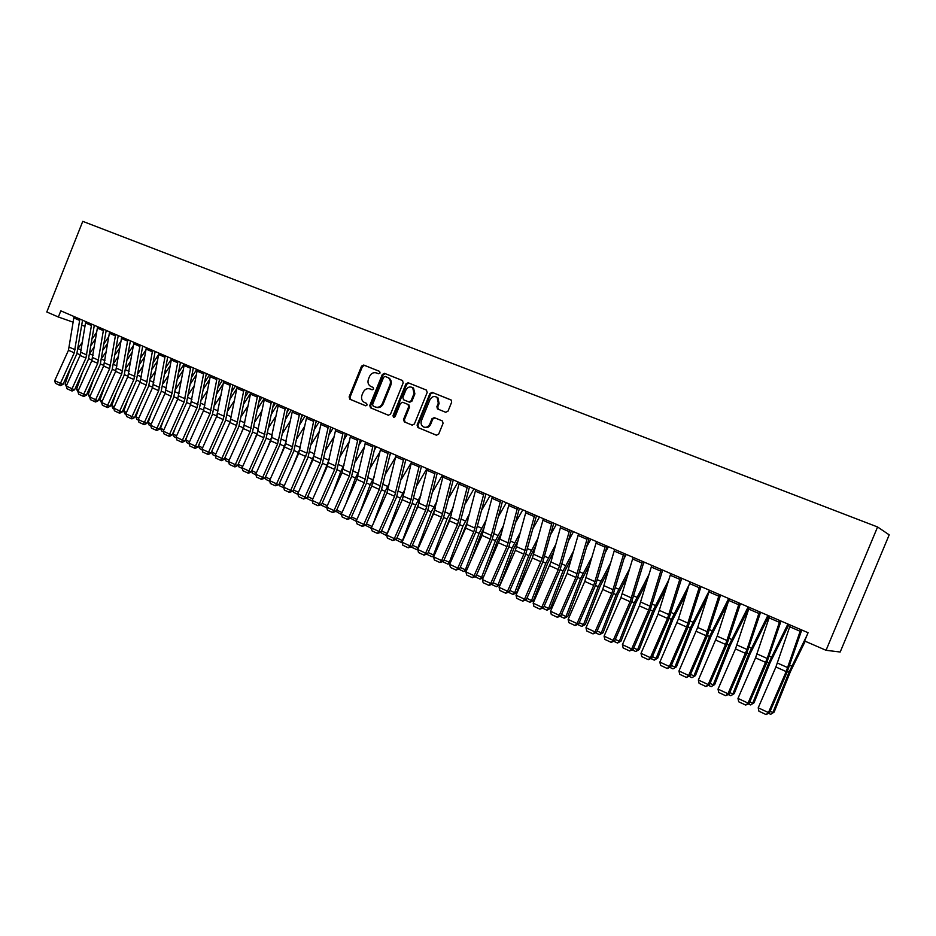 <?xml version="1.0" encoding="UTF-8"?>
<svg xmlns="http://www.w3.org/2000/svg" width="936" height="936" viewBox="0 0 936 936"><rect width="100%" height="100%" fill="white"/><g stroke="black" fill="none" stroke-linecap="round" stroke-linejoin="round"><path stroke-width="1.4" d="M380.086 372.973L379.525 371.346L363.718 365.04L361.542 366.151L349.105 396.922L349.877 399.239L365.602 405.779L367.123 404.995L366.561 403.357L364.513 402.515C361.776 400.982 360.933 398.502 361.998 395.05L363.039 392.488C364.666 389.271 366.994 388.089 370.012 388.931L372.072 389.774L373.604 388.99L373.136 387.41L370.551 386.322C368.129 384.696 367.427 382.286 368.456 379.092L369.498 376.518C371.124 373.3 373.464 372.107 376.494 372.938L378.553 373.756L380.086 372.973M445.711 412.285L448.016 411.161L451.655 402.211L451.281 400.117L432.21 392.383L429.928 393.518L417.082 425.131L417.924 427.53L436.433 435.217L438.691 434.093L443.079 423.294L442.412 420.966L434.269 417.62L431.976 418.743L429.811 424.066C428.384 426.828 426.36 427.822 423.704 427.05C421.294 425.716 420.545 423.575 421.457 420.627L429.916 399.801C431.788 396.513 434.175 395.717 437.1 397.414L438.305 403.17L436.89 406.657L437.451 408.903L445.711 412.285M826.043 650.298L877.582 526.98L889.2 534.842L840.189 652.018L826.043 650.298L804.621 640.996L808.072 632.713L60.817 310.846L58.36 317.011L73.078 322.159M58.36 317.011L46.8 311.992L82.766 221.352L877.582 526.98M403.217 382.824L402.398 380.484L384.52 373.347L382.321 374.47L369.755 405.487L370.551 407.827L388.335 415.221L390.534 414.11L403.217 382.824M408.131 382.765L426.36 390.043L427.202 392.43L414.379 423.996L412.144 425.12L404.329 421.879L403.51 419.492L408.681 406.75L408.014 404.446L402.714 402.281L400.479 403.393L395.109 416.614L393.565 417.397L392.98 415.736L405.896 383.9L408.131 382.765L426.594 390.172M81.795 325.201L84.93 326.301M370.012 388.931L372.177 389.809M379.712 371.452L364.584 365.414L362.419 366.526L349.994 397.25L350.766 399.567L365.836 405.838M402.632 380.601L385.375 373.71L383.175 374.833L370.621 405.815L371.416 408.154L388.604 415.303M385.199 376.424L383.655 377.208L372.61 404.457L373.171 406.095L375.348 406.996C378.39 407.874 380.741 406.692 382.391 403.463L389.973 384.778C390.955 381.806 390.37 379.466 388.229 377.746L385.199 376.424M375.617 407.101L376.214 407.324C379.255 408.201 381.607 407.02 383.257 403.79L382.391 403.463M387.551 377.372L389.084 378.109C391.225 379.829 391.81 382.169 390.827 385.129L383.257 403.79M412.425 425.201L404.329 421.879M402.714 402.281L408.856 404.785L409.523 407.078L404.352 419.808L405.183 422.195M408.974 383.128L406.739 384.263L393.834 416.052L394.056 417.468M414.051 393.518L412.682 387.668C409.863 386.205 407.57 387.048 405.826 390.207L402.878 397.472L403.521 399.754L408.845 401.93L411.091 400.807L414.051 393.518L414.882 393.857L413.525 388.019L412.32 387.422M408.845 401.93L409.687 402.269L411.934 401.146L411.091 400.807M414.882 393.857L411.934 401.146M436.504 397.004L437.908 397.753L439.113 403.521L437.709 406.996L438.457 409.348M423.973 427.155L424.534 427.366C427.179 428.126 429.214 427.144 430.63 424.382L429.811 424.066M434.912 417.889L432.795 419.059L430.63 424.382M451.035 399.929L433.029 392.734L430.747 393.869L417.924 425.435L418.755 427.834L436.702 435.298M66.397 386.626L65.11 383.971L71.136 366.456M78.367 348.028L82.567 341.909M92.254 338.762L96.607 332.397M95.636 338.703L91.283 345.068M65.11 383.971L66.807 384.755M79.876 319.059L74.26 352.849L60.442 383.35L63.028 384.38L76.799 353.96L82.543 320.206M74.038 316.543L68.468 350.263L54.697 380.683L60.442 383.35L59.471 385.211L55.446 383.339L54.697 380.683M63.028 384.38L60.501 385.62L59.471 385.211M78.062 392.055L76.588 389.294L82.274 372.82M90.078 352.977L94.431 346.612M104.177 343.442L108.693 336.82M107.698 343.161L103.194 349.783M76.588 389.294L78.484 390.172M89.856 397.543L88.183 394.688L93.518 379.291M101.919 357.961L106.423 351.339M116.239 348.145L120.919 341.266M119.902 347.63L115.233 354.522M88.183 394.688L90.277 395.647M91.658 324.137L85.925 358.079L72.049 388.744L74.611 389.774L88.452 359.178L94.314 325.283M85.749 321.598L80.075 355.458L66.234 386.041L72.049 388.744L71.054 390.605L66.983 388.709L66.234 386.041M74.611 389.774L72.084 391.014L71.054 390.605M103.58 329.273L97.718 363.355L83.772 394.196L86.323 395.214L100.222 364.455L106.213 330.408M97.601 326.699L91.81 360.711L77.899 391.47L83.772 394.196L82.766 396.068L78.647 394.15L77.899 391.47M86.323 395.214L83.784 396.466L82.766 396.068M101.778 403.088L99.918 400.128L104.867 385.878M113.888 362.992L118.544 356.113M128.454 352.895L133.286 345.735M132.257 352.123L127.413 359.295M99.918 400.128L102.199 401.193M113.841 408.704L112.776 408.213L111.782 405.639L116.321 392.57M125.997 368.082L130.818 360.91M140.798 357.681L145.817 350.216M144.752 356.639L139.745 364.104M111.782 405.639L114.262 406.786M115.631 334.456L109.641 368.702L95.636 399.719L98.163 400.725L112.133 369.779L118.24 335.591M109.594 331.859L103.662 366.023L89.692 396.946L95.636 399.719L94.606 401.579L90.441 399.649L89.692 396.946M98.163 400.725L95.612 401.989L94.606 401.579M127.811 339.709L121.703 374.096L107.628 405.288L110.132 406.282L124.184 375.172L130.408 340.821M121.703 337.077L115.654 371.393L101.614 402.492L107.628 405.288L106.575 407.16L102.375 405.206L101.614 402.492M110.132 406.282L107.581 407.558L106.575 407.16M126.032 414.379L124.757 413.782L123.763 411.196L127.893 399.391M138.247 373.207L143.243 365.754M153.305 362.501L158.488 354.732M157.4 361.179L152.217 368.948M123.763 411.196L126.454 412.448M140.131 345.021L133.895 379.56L119.749 410.927L122.242 411.922L136.352 380.624L142.705 346.121M133.953 342.354L127.787 376.822L113.665 408.108L119.749 410.927L118.685 412.811L114.426 410.822L113.665 408.108M122.242 411.922L119.679 413.197L118.685 412.811M138.364 420.112L136.89 419.422L135.895 416.824L139.569 406.341M150.626 378.39L155.809 370.621M165.941 367.345L171.358 359.202M170.2 365.742L164.841 373.827M135.895 416.824L138.797 418.181M152.603 350.38L146.227 385.082L132.011 416.625L134.492 417.608L148.672 386.135L155.154 351.48M146.344 347.689L140.049 382.309L125.869 413.77L132.011 416.625L130.923 418.509L126.617 416.508L125.869 413.77M134.492 417.608L131.917 418.895L130.923 418.509M150.836 425.915L149.14 425.131L148.145 422.522L151.351 413.42M163.156 383.608L168.515 375.523M178.741 372.224L184.193 363.987M183.163 370.317L177.606 378.729M148.145 422.522L151.269 423.973M165.204 355.809L158.699 390.663L144.413 422.393L146.87 423.365L161.121 391.716L167.731 356.909M158.886 353.094L152.451 387.855L138.189 419.503L144.413 422.393L143.302 424.277L138.949 422.253L138.189 419.503M146.87 423.365L144.284 424.663L143.302 424.277M163.449 431.777L161.542 430.899L160.547 428.279L163.238 420.627M175.839 388.885L181.385 380.472M191.693 377.138L196.782 369.416M196.291 374.903L190.534 383.678M160.547 428.279L163.882 429.823M177.945 361.308L171.311 396.302L156.956 428.232L159.389 429.191L173.71 397.355L180.461 362.384M171.557 358.546L164.993 393.471L150.661 425.307L156.956 428.232L155.821 430.115L151.421 428.068L150.661 425.307M159.389 429.191L156.792 430.501L155.821 430.115M176.202 437.72L174.073 436.726L173.078 434.093L175.243 427.974M188.662 394.208L194.419 385.433M204.809 382.087L209.512 374.903M209.594 379.513L203.627 388.651M173.078 434.093L176.635 435.743M190.839 366.853L184.076 402.024L169.638 434.128L172.048 435.076L186.451 403.053L193.331 367.93M184.38 364.069L177.676 399.157L163.274 431.168L169.638 434.128L168.48 436.024L164.034 433.941L163.274 431.168M172.048 435.076L169.451 436.398L168.48 436.024M189.107 443.722L186.755 442.623L185.761 439.978L187.352 435.474M201.649 399.567L207.605 390.441M218.088 387.059L222.382 380.449M223.06 384.123L216.871 393.646M185.761 439.978L189.552 441.745M203.884 372.481L196.981 407.792L182.461 440.095L184.86 441.031L199.333 408.821L206.353 373.546M197.344 369.661L190.511 404.902L176.038 437.1L182.461 440.095L181.291 441.991L176.787 439.897L176.038 437.1M184.86 441.031L182.251 442.365L181.291 441.991M202.164 449.795L199.579 448.59L198.584 445.934L199.579 443.126M214.777 404.984L220.954 395.472M231.52 392.067L235.404 386.053M216.345 417.175L217.386 414.449M236.691 388.756L230.279 398.677M198.584 445.934L202.609 447.806M217.082 378.156L210.027 413.642L195.448 446.133L197.824 447.057L212.367 414.648L219.527 379.209M210.471 375.313L203.486 410.705L188.943 443.102L195.448 446.133L194.255 448.028L189.692 445.91L188.943 443.102M197.824 447.057L195.203 448.391L194.255 448.028M215.362 455.937L212.542 454.627L211.922 450.941M228.068 410.448L234.468 400.526M245.127 397.098L248.578 391.728M228.829 424.921L230.864 419.597M250.555 393.319L243.863 403.744M211.559 451.959L215.818 453.937M230.431 383.912L223.236 419.55L208.576 452.228L210.928 453.153L225.541 420.556L232.853 384.953M223.739 381.022L216.614 416.59L201.989 449.175L208.576 452.228L207.359 454.135L202.749 451.994L201.989 449.175M210.928 453.153L208.295 454.498L207.359 454.135M241.523 415.958L248.157 405.616M258.909 402.152L261.904 397.472M241.418 432.83L244.436 424.991M264.233 398.467L257.611 408.821M228.723 462.15L225.67 460.734L224.71 458.149M224.745 458.078L229.18 460.138M243.945 389.727L236.597 425.529L221.855 458.406L224.184 459.319L238.879 426.524L246.344 390.768M237.171 386.814L229.893 422.534L215.198 455.317L221.855 458.406L220.615 460.313L215.959 458.149L215.198 455.317M224.184 459.319L221.551 460.676L220.615 460.313M255.142 421.528L262.021 410.717M272.867 407.23L275.383 403.276M254.124 440.914L258.149 430.501M277.676 404.258L271.545 413.934M242.249 468.445L238.937 466.9L238.06 464.525M238.165 464.315L242.705 466.42M257.611 395.612L250.111 431.59L235.299 464.665L237.604 465.555L252.369 432.561L259.986 396.642M250.754 392.664L243.337 428.548L228.559 461.53L235.299 464.665L234.035 466.573L229.32 464.373L228.559 461.53M237.604 465.555L234.959 466.924L234.035 466.573M268.924 427.132L276.073 415.853M287.013 412.331L289.025 409.149M266.935 449.186L272.037 436.094M291.295 410.12L285.655 419.059M255.926 474.809L252.357 473.148L251.573 470.983M251.737 470.621L256.394 472.774M271.44 401.579L263.788 437.709L248.906 470.983L251.187 471.861L266.023 438.68L273.792 402.585M264.514 398.584L256.932 434.632L242.085 467.813L248.906 470.983L247.607 472.902L242.845 470.679L242.085 467.813M251.187 471.861L248.52 473.253L247.607 472.902M282.883 432.783L290.3 421.013M301.345 417.444L302.819 415.093M279.852 457.669L286.088 441.769M305.066 416.052L299.953 424.207M269.779 481.256L265.953 479.466L265.239 477.524M265.485 476.997L270.235 479.197M285.445 407.605L277.629 443.898L262.665 477.383L264.923 478.249L279.841 444.857L287.761 408.599M278.425 404.586L270.691 440.797L255.762 474.178L262.665 477.383L261.343 479.302L256.522 477.056L255.762 474.178M264.923 478.249L261.343 479.302M297.016 438.481L304.715 426.184M295.589 445.442L300.304 447.513L292.886 466.35M315.853 422.581L316.777 421.106M319 422.054L314.438 429.378M283.784 487.773L279.688 485.866L279.068 484.146M279.384 483.456L284.251 485.714M299.614 413.712L291.634 450.169L276.588 483.865L278.823 484.719L293.822 451.117L301.907 414.695M292.512 410.647L284.614 447.034L269.603 480.613L276.588 483.865L275.254 485.784L270.364 483.502L269.603 480.613M278.823 484.719L275.254 485.784M311.325 444.226L319.316 431.367M306.025 475.266L314.707 453.328M333.099 428.126L329.109 434.561M297.964 494.372L293.6 492.336L293.073 490.85M293.459 489.984L298.432 492.289M313.946 419.89L306.914 453.153L290.686 490.417L292.886 491.26L307.967 457.458L316.216 420.861M306.762 416.789L298.701 453.34L283.62 487.13L290.686 490.417L289.318 492.336L284.38 490.031L283.62 487.13M292.886 491.26L289.318 492.336M325.822 450.017L334.129 436.574M319.27 484.403L329.285 459.19M347.361 434.269L343.992 439.745M312.32 501.041L307.675 498.888L307.23 497.636M307.698 496.595L312.788 498.958M328.466 426.137L320.159 462.946L304.949 497.051L307.125 497.87L322.288 463.87L330.7 427.097M321.188 423.002L312.963 459.716L297.8 493.717L304.949 497.051L303.556 498.982L298.561 496.642L297.8 493.717M307.125 497.87L303.556 498.982M340.505 455.844L349.14 441.78M332.619 493.798L340.786 471.463L344.062 465.087M361.799 440.493L359.073 444.939M326.851 507.803L321.925 505.51L321.563 504.516M322.113 503.287L327.319 505.709M343.161 432.467L334.678 469.439L319.387 503.767L321.539 504.574L336.784 470.352L345.361 433.415M335.79 429.296L327.389 466.186L312.144 500.397L319.387 503.767L317.971 505.697L312.905 503.334L312.144 500.397M321.539 504.574L317.971 505.697M355.376 461.717L364.361 446.987M346.074 503.451L355.411 478.003L359.026 471.03M376.412 446.788L374.377 450.134M341.546 514.601L336.047 511.395M336.703 510.061L342.038 512.542M358.032 438.867L349.374 476.026L334.012 510.565L336.129 511.36L351.445 476.927L360.208 439.815M350.579 435.661L342.003 472.727L326.676 507.148L334.012 510.565L332.561 512.495L327.436 510.108L326.676 507.148M336.129 511.36L332.561 512.495M370.445 467.637L379.794 452.205M359.623 513.396L370.2 484.626L374.189 477.009M391.201 453.153L389.891 455.329M356.405 521.434L350.696 518.333M351.48 516.918L356.932 519.457M373.101 445.36L364.256 482.683L348.812 517.444L350.895 518.228L366.304 483.573L375.242 446.285M365.543 442.108L356.791 479.349L341.383 513.993L348.812 517.444L347.338 519.375L342.143 516.965L341.383 513.993M350.895 518.228L347.338 519.375M385.714 473.593L395.448 457.411M373.265 523.634L385.187 491.33L389.551 483.034M387.668 490.909L387.024 492.628M406.165 459.599L405.627 460.512M371.463 528.349L365.52 525.353M366.432 523.867L372.013 526.453M371.615 527.331L370.913 528.302M388.346 451.924L379.326 489.434L363.788 524.406L365.847 525.178L381.338 490.3L390.452 452.837M380.695 448.636L371.767 486.053L356.277 520.919L363.788 524.406L362.29 526.348L357.037 523.903L356.277 520.919M365.847 525.178L362.29 526.348M401.193 479.571L411.395 462.501M381.572 530.899L387.235 533.52L400.351 498.116L405.136 489.083M386.697 535.345L385.936 535.298L387.282 533.52M403.451 496.255L400.807 503.018M385.936 535.298L380.531 532.467M403.79 458.581L394.582 496.267L378.963 531.461L380.987 532.21L396.56 497.121L405.861 459.471M396.045 455.247L386.931 492.839L371.358 527.927L378.963 531.461L377.43 533.403L372.107 530.923L371.358 527.927M380.987 532.21L377.43 533.403M416.871 485.597L426.98 468.573M396.911 538.013L402.468 540.598L415.701 504.984L420.919 495.179M402.117 542.353L401.135 542.365L402.784 540.61M419.234 502.234L414.695 513.735M401.135 542.365L395.717 539.663M419.422 465.321L410.026 503.182L394.325 538.61L396.314 539.347L411.969 504.013L421.469 466.198M411.583 461.939L402.281 499.707L386.615 535.029L394.325 538.61L392.757 540.552L387.375 538.036L386.615 535.029M396.314 539.347L392.757 540.552M432.771 491.646L442.447 475.231M412.437 545.22L417.901 547.759L431.25 511.945L436.936 501.298M417.819 549.303L416.532 549.526L418.486 547.782M435.217 508.365L428.653 524.827M416.532 549.526L411.103 546.963M435.263 472.142L425.669 510.178L409.886 545.84L411.84 546.554L427.576 511.009L437.276 472.996M427.319 468.714L417.819 506.668L402.082 542.213L409.886 545.84L408.283 547.794L402.831 545.243L402.082 542.213M411.84 546.554L408.283 547.794M448.906 497.73L458.113 481.981M428.161 552.521L433.52 555.013L446.998 518.989L453.164 507.441M433.859 556.241L432.128 556.78L434.398 555.048M451.409 514.543L442.681 536.305M432.128 556.78L426.781 554.299M451.304 479.045L441.511 517.269L425.634 553.164L427.565 553.866L443.395 518.076L453.27 479.899M443.255 475.582L433.567 513.712L417.737 549.49L425.634 553.164L424.008 555.118L418.486 552.544L417.737 549.49M427.565 553.866L424.008 555.118M465.262 503.825L473.979 488.814M444.085 559.915L449.339 562.36L462.946 526.114L469.638 513.595M450.122 563.261L447.911 564.127L449.339 562.36L450.508 562.396M467.848 520.744L456.756 548.227M447.911 564.127L442.705 561.705M467.555 486.041L457.564 524.452L441.593 560.582L443.477 561.272L459.4 525.248L469.486 486.872M459.4 482.531L449.514 520.861L433.59 556.861L441.593 560.582L439.932 562.536L434.339 559.939L433.59 556.861M443.477 561.272L439.932 562.536M481.841 509.945L490.043 495.729M460.208 567.403L465.356 569.79L479.092 533.345L486.346 519.772M466.596 570.375L463.893 571.568L465.356 569.79L466.83 569.825M484.509 526.956L481.116 533.497L470.89 560.629M463.893 571.568L458.827 569.205M484.017 493.132L473.815 531.73L457.751 568.105L459.611 568.772L475.617 532.502L485.913 493.951M475.757 489.575L465.66 528.079L449.643 564.338L457.751 568.105L456.066 570.059L450.403 567.415L449.643 564.338M459.611 568.772L456.066 570.059M498.677 516.075L506.306 502.737M476.553 574.985L481.584 577.325L495.448 540.657L503.299 525.962M483.28 577.559L480.086 579.103L481.584 577.325L483.374 577.348M501.427 533.169L497.437 540.786L485.047 573.534M480.086 579.103L475.16 576.798M500.69 500.315L490.277 539.101L474.131 575.722L475.944 576.365L492.043 539.861L502.538 501.111M492.324 496.712L482.017 535.404L465.917 571.896L474.131 575.722L472.411 577.676L466.666 574.996L465.917 571.896M475.944 576.365L472.411 577.676M515.759 522.206L522.779 509.839M493.108 582.672L498.022 584.965L512.015 548.075L520.51 532.139M496.49 586.732L498.022 584.965L500.011 584.953L496.49 586.732L491.704 584.497M518.602 539.382L513.969 548.18L500.011 584.953M517.596 507.593L506.949 546.577L490.721 583.432L492.5 584.052L508.681 547.314L519.398 508.377M509.114 503.942L499.859 539.218L482.403 579.559L490.721 583.432L488.966 585.398L483.14 582.683L482.403 579.559M492.5 584.052L488.966 585.398M533.11 528.325L539.475 517.023M509.874 590.464L514.683 592.687L528.805 555.586L537.989 538.317M513.103 594.465L514.683 592.687L516.625 592.663L513.103 594.465L508.47 592.301M536.035 545.594L530.712 555.668L516.625 592.663M534.713 514.975L523.856 554.135L507.523 591.248L509.266 591.856L525.541 554.861L536.48 515.736M526.126 511.278L515.373 550.345L499.099 587.328L507.523 591.248L505.732 593.213L499.836 590.464L499.099 587.328M509.266 591.856L505.732 593.213M550.719 534.433L556.382 524.3M526.863 598.35L531.543 600.526L545.817 563.191L555.738 544.471M529.94 602.293L531.543 600.526L533.462 600.467L529.94 602.293L525.447 600.198M553.738 551.784L547.677 563.25L533.462 600.467M552.064 522.452L542.283 558.149L524.558 599.169L526.254 599.754L542.623 562.501L553.784 523.189M543.36 518.696L532.385 557.961L516.017 595.191L524.558 599.169L522.733 601.134L516.754 598.35L516.017 595.191M526.254 599.754L522.733 601.134M568.62 540.517L573.511 531.683M544.085 606.341L548.636 608.458L563.039 570.901L573.78 550.59M546.998 610.225L548.636 608.458L550.508 608.377L546.998 610.225L542.658 608.213M571.732 557.938L564.876 570.937L550.508 608.377M569.65 530.022L558.324 569.568L541.815 607.195L543.465 607.756L559.927 570.258L571.323 530.747M560.828 526.219L550.941 562.01L533.157 603.158L541.815 607.195L539.955 609.16L533.894 606.341L533.157 603.158M543.465 607.756L539.955 609.16M586.802 546.554L590.862 539.159M561.53 614.449L565.964 616.496L580.507 578.717L592.114 556.663M564.279 618.263L565.964 616.496L567.789 616.391L564.279 618.263L560.102 616.321M590.019 564.045L582.297 578.729L567.789 616.391M587.469 537.697L575.909 577.442L559.307 615.326L560.91 615.865L577.465 578.109L589.095 538.399M578.53 533.848L567.087 573.499L550.532 611.243L559.307 615.326L557.4 617.292L551.269 614.437L550.532 611.243M560.91 615.865L557.4 617.292M605.288 552.532L608.447 546.729M579.22 622.651L583.514 624.651L598.198 586.626L610.763 562.665M581.794 626.418L583.514 624.651L585.293 624.523L581.794 626.418L577.781 624.546M608.622 570.082L599.941 586.626L585.293 624.523M605.533 545.477L593.74 585.421L577.032 623.563L578.588 624.078L595.237 586.065L607.113 546.156M596.478 541.57L584.789 581.42L568.129 619.433L577.032 623.563L575.09 625.54L568.877 622.639L568.129 619.433M578.588 624.078L575.09 625.54M624.101 558.418L626.266 554.404M597.145 630.981L601.298 632.912L616.134 594.652L629.729 568.573M599.531 634.667L601.298 632.912L603.041 632.748L599.531 634.667L595.705 632.888M627.541 576.026L617.83 594.617L603.041 632.748M623.856 553.363L611.805 593.518L594.992 631.917L596.513 632.42L613.255 594.126L625.377 554.03M614.659 549.409L602.737 589.458L585.983 627.728L594.992 631.917L593.026 633.894L586.72 630.958L585.983 627.728M596.513 632.42L593.026 633.894M643.243 564.209L644.319 562.185M615.315 639.417L619.328 641.277L634.315 602.784L649.058 574.353M617.526 643.044L619.328 641.277L621.024 641.09L617.526 643.044L613.864 641.335M646.811 581.841L635.965 602.725L621.024 641.09M642.424 561.366L630.115 601.708L613.209 640.388L614.671 640.856L631.519 602.304L643.898 561.998M633.099 557.353L620.931 597.601L604.071 636.141L613.209 640.388L611.196 642.365L604.808 639.382L604.071 636.141M614.671 640.856L611.196 642.365M633.73 647.958L637.603 649.76L652.731 611.032L668.737 579.981M635.755 651.526L637.603 649.76L639.253 649.549L635.755 651.526L632.28 649.9M666.444 587.515L654.346 610.939L639.253 649.549M661.249 569.474L648.683 610.026L631.671 648.976L633.087 649.42L650.04 610.6L662.665 570.082M651.795 565.402L639.37 605.849L622.405 644.67L631.671 648.976L629.624 650.953L623.142 647.934L622.405 644.67M633.087 649.42L629.624 650.953M652.404 656.627L656.124 658.359L671.416 619.386L688.814 585.421M654.241 660.126L656.124 658.359L657.727 658.113L654.241 660.126L650.941 658.593M686.474 592.979L672.972 619.269L657.727 658.113M680.332 577.699L667.508 618.45L650.403 657.68L651.76 658.102L668.807 619L681.7 578.284M670.761 573.569L658.055 614.227L641.008 653.316L650.403 657.68L648.309 659.658L641.733 656.604L641.008 653.316M651.76 658.102L648.309 659.658M671.346 665.426L674.903 667.075L690.358 627.857L709.453 590.323M672.972 668.842L676.459 666.806L672.972 668.842L669.872 667.391M706.914 598.198L691.856 627.717L676.459 666.806M699.695 586.041L686.591 626.991L669.38 666.514L670.691 666.912L687.843 627.518L701.005 586.603M689.984 581.853L678.448 618.883L659.857 662.08L669.38 666.514L667.251 668.491L660.582 665.379L659.857 662.08M670.691 666.912L667.251 668.491M690.546 674.341L693.95 675.921L709.558 636.457L728.688 598.525M691.973 677.676L695.448 675.616L691.973 677.676L689.072 676.33M727.81 603.1L711.009 636.281L695.448 675.616M719.328 594.489L705.943 635.661L688.639 675.464L689.89 675.827L707.148 636.164L720.591 595.039M709.476 590.253L697.683 627.471L678.974 670.972L688.639 675.464L686.451 677.442L679.7 674.294L678.974 670.972M689.89 675.827L686.451 677.442M710.014 683.385L713.255 684.883L729.027 645.161L748.157 606.914M711.231 686.638L714.706 684.555L711.231 686.638L708.54 685.386M759.459 611.781L758.85 613.454L748.718 609.079L749.315 607.405L730.431 644.962L714.706 684.555M739.253 603.077L725.575 644.448L708.166 684.544L709.359 684.883L726.722 644.927L740.446 603.591M729.261 598.771L717.198 636.164L698.361 679.992L708.166 684.544L705.943 686.521L699.087 683.327L698.361 679.992M709.359 684.883L705.943 686.521M729.764 692.546L732.841 693.974L748.777 654.007L767.894 615.408M730.77 695.729L734.233 693.611L730.77 695.729L728.278 694.57M768.982 615.876L750.122 653.773L734.233 693.611M758.85 613.454L746.986 649.455L727.974 693.751L729.109 694.067L746.577 653.808L760.582 612.261M748.718 609.079L735.497 648.894L718.029 689.13L727.974 693.751L725.704 695.729L718.754 692.5L718.029 689.13M729.109 694.067L725.704 695.729M749.806 701.86L752.708 703.205L768.807 662.969L787.913 624.031M750.578 704.948L754.042 702.796L750.578 704.948L748.309 703.884M788.943 624.476L770.094 662.7L754.042 702.796M779.957 620.603L767.204 658.476L748.063 703.1L749.139 703.381L766.713 662.828L781.022 621.071M769.673 616.18L755.551 657.868L737.977 698.408L748.063 703.1L745.746 705.077L738.691 701.789L737.977 698.408M749.139 703.381L745.746 705.077M770.129 711.29L772.855 712.553L789.13 672.06L807.066 635.123M770.679 714.297L774.13 712.12L770.679 714.297L768.631 713.337M805.206 641.254L790.358 671.755L774.13 712.12M800.748 629.565L786.182 671.58L768.444 712.577L769.462 712.822L787.141 671.978L801.754 629.998M790.312 625.072L775.897 666.982L758.218 707.815L768.444 712.577L766.081 714.554L758.932 711.22L758.218 707.815M769.462 712.822L766.081 714.554M350.766 399.567L349.877 399.239M349.994 397.25L349.105 396.922M362.419 366.526L361.542 366.151M364.584 365.414L363.718 365.04M371.416 408.154L370.551 407.827M370.621 405.815L369.755 405.487M383.175 374.833L382.321 374.47M385.375 373.71L384.52 373.347M390.827 385.129L389.973 384.778M404.352 419.808L403.51 419.492M409.523 407.078L408.681 406.75M408.693 404.703L407.85 404.375M393.834 416.052L392.98 415.736M406.739 384.263L405.896 383.9M437.709 406.996L436.89 406.657M439.113 403.521L438.305 403.17M432.795 419.059L431.976 418.743M418.755 427.834L417.924 427.53M417.924 425.435L417.082 425.131M430.747 393.869L429.928 393.518M433.029 392.734L432.21 392.383M77.021 353.457L80.297 354.92M78.261 348.742L81.338 350.111M75.172 349.783L69.381 347.197M74.26 352.849L68.468 350.263M79.56 320.393L73.722 317.866M88.674 358.663L92.032 360.173M89.926 353.937L93.085 355.341M100.456 363.94L103.896 365.485M101.72 359.178L104.961 360.617M86.849 354.99L80.987 352.381M85.925 358.079L80.075 355.458M91.342 325.471L85.433 322.932M98.654 360.255L92.734 357.61M97.718 363.355L91.81 360.711M103.252 330.619L97.285 328.033M112.367 369.264L115.888 370.843M113.654 364.49L116.977 365.964M124.406 374.657L128.021 376.272M125.705 369.849L129.121 371.37M110.588 365.578L104.61 362.911M109.641 368.702L103.662 366.023M115.303 335.813L109.255 333.204M122.663 370.96L116.602 368.269M121.703 374.096L115.654 371.393M127.483 341.067L121.376 338.434M136.586 380.098L140.283 381.759M137.896 375.277L141.394 376.834M134.866 376.412L128.747 373.675M133.895 379.56L127.787 376.822M139.792 346.378L133.626 343.711M148.894 385.609L152.685 387.305M150.228 380.765L153.82 382.356M147.198 381.911L141.02 379.15M146.227 385.082L140.049 382.309M152.252 351.749L146.004 349.058M161.343 391.178L165.227 392.921M162.7 386.311L166.386 387.949M159.682 387.481L153.422 384.684M158.699 390.663L152.451 387.855M164.853 357.189L158.535 354.463M173.944 396.817L177.91 398.596M175.313 391.915L179.08 393.6M172.306 393.108L165.976 390.289M171.311 396.302L164.993 393.471M177.594 362.688L171.206 359.927M186.685 402.515L190.745 404.34M188.066 397.589L191.939 399.321M185.071 398.806L178.671 395.951M184.076 402.024L177.676 399.157M190.488 368.246L184.018 365.461M199.567 408.283L203.72 410.143M200.959 403.334L204.937 405.101M197.987 404.563L191.517 401.673M196.981 407.792L190.511 404.902M203.521 373.873L196.981 371.054M212.601 414.11L216.778 415.982M214.016 409.137L218.076 410.951M211.056 410.389L204.504 407.476M210.027 413.642L203.486 410.705M216.719 379.56L210.097 376.705M225.787 420.007L229.917 421.855M227.214 415.011L231.379 416.871M224.266 416.286L217.643 413.338M223.236 419.55L216.614 416.59M230.057 385.316L223.365 382.438M239.113 425.974L243.208 427.81M240.575 420.954L244.846 422.861M237.639 422.253L230.935 419.258M236.597 425.529L229.893 422.534M243.571 391.143L236.796 388.229M252.615 432.011L256.663 433.824M254.077 426.968L258.465 428.922M251.164 428.29L244.378 425.26M250.111 431.59L243.337 428.548M257.224 397.039L250.38 394.079M266.269 438.118L270.27 439.92M267.754 433.052L272.247 435.053M264.853 434.398L257.985 431.332M263.788 437.709L256.932 434.632M271.054 403.006L264.116 400.011M280.086 444.307L284.041 446.074M281.584 439.206L286.182 441.254M278.706 440.575L271.756 437.475M277.629 443.898L270.691 440.797M285.047 409.044L278.027 406.013M294.068 450.555L297.976 452.31M292.722 446.823L285.691 443.687M291.634 450.169L284.614 447.034M299.216 415.151L292.102 412.086M308.213 456.885L312.074 458.617M309.757 451.737L314.402 453.808M306.914 453.153L299.789 449.982M305.803 456.522L298.701 453.34M313.548 421.34L306.353 418.24M322.534 463.297L326.348 465.005M324.102 458.125L328.688 460.161M321.27 459.553L314.063 456.347M320.159 462.946L312.963 459.716M328.056 427.6L320.779 424.453M337.03 469.778L340.786 471.463M338.61 464.584L343.138 466.596M335.802 466.046L328.513 462.793M334.678 469.439L327.389 466.186M342.74 433.93L335.369 430.759M351.702 476.342L355.411 478.003M353.305 471.112L357.763 473.101M350.509 472.598L343.138 469.31M349.374 476.026L342.003 472.727M357.61 440.353L350.158 437.135M366.549 482.988L370.2 484.626M368.176 477.734L372.575 479.688M365.403 479.244L357.938 475.921M364.256 482.683L356.791 479.349M372.668 446.846L365.11 443.582M381.584 489.715L385.187 491.33M383.233 484.438L387.562 486.357M380.484 485.971L372.926 482.602M379.326 489.434L371.767 486.053M387.913 453.422L380.262 450.122M396.817 496.536L400.351 498.116M398.479 491.213L402.737 493.108M395.752 492.781L388.101 489.364M394.582 496.267L386.931 492.839M403.346 460.079L395.6 456.733M412.226 503.428L415.701 504.984M413.923 498.081L418.099 499.953M411.22 499.684L403.463 496.22M410.026 503.182L402.281 499.707M418.977 466.818L411.138 463.437M427.834 510.412L431.25 511.945M429.554 505.042L433.66 506.867M426.875 506.668L419.024 503.159M425.669 510.178L417.819 506.668M434.807 473.651L426.863 470.223M443.652 517.479L446.998 518.989M445.384 512.086L449.409 513.876M442.728 513.735L434.772 510.19M441.511 517.269L433.567 513.712M450.848 480.566L442.798 477.103M459.658 524.651L462.946 526.114M461.413 519.223L465.367 520.978M458.792 520.907L450.731 517.304M457.564 524.452L449.514 520.861M467.087 487.574L458.932 484.064M475.874 531.905L479.092 533.345M477.652 526.441L481.525 528.173M475.055 528.161L466.9 524.523M473.815 531.73L465.66 528.079M483.538 494.676L475.289 491.119M492.301 539.253L495.448 540.657M494.103 533.766L497.893 535.45M491.529 535.509L483.268 531.823M490.277 539.101L482.017 535.404M500.21 501.871L491.845 498.256M508.938 546.694L512.015 548.075M510.775 541.183L514.472 542.833M508.225 542.95L499.859 539.218M506.949 546.577L498.584 542.821M517.093 509.149L508.622 505.498M525.798 554.241L528.805 555.586M527.658 548.695L531.274 550.298M525.143 550.497L516.66 546.718M523.856 554.135L515.373 550.345M534.21 516.532L525.622 512.834M542.88 561.881L545.817 563.191M544.764 556.312L548.285 557.868M542.283 558.149L533.684 554.311M540.973 561.799L532.385 557.961M551.561 524.02L542.857 520.264M560.196 569.626L563.039 570.901M562.103 564.022L565.531 565.543M559.646 565.894L550.941 562.01M558.324 569.568L549.619 565.672M569.135 531.601L560.313 527.799M577.734 577.477L580.507 578.717M579.676 571.837L582.999 573.323M577.243 573.745L568.421 569.802M575.909 577.442L567.087 573.499M586.942 539.288L578.003 535.427M595.518 585.433L598.198 586.626M597.472 579.758L600.701 581.197M595.085 581.701L586.135 577.711M593.74 585.421L584.789 581.42M605.007 547.08L595.939 543.173M613.536 593.494L616.134 594.652M615.525 587.785L618.649 589.177M613.174 589.762L604.094 585.725M611.805 593.518L602.737 589.458M623.306 554.978L614.121 551.011M631.8 601.661L634.315 602.784M633.824 595.928L636.843 597.273M631.496 597.94L622.3 593.845M630.115 601.708L620.931 597.601M641.874 562.981L632.56 558.967M650.321 609.944L652.731 611.032M652.369 604.176L655.27 605.475M650.087 606.235L640.762 602.07M648.683 610.026L639.37 605.849M660.687 571.1L651.245 567.029M669.088 618.345L671.416 619.386M671.17 612.542L673.967 613.794M668.924 614.636L659.47 610.424M667.508 618.45L658.055 614.227M679.77 579.337L670.199 575.207M688.124 626.863L690.358 627.857M690.23 621.024L692.921 622.218M688.03 623.165L678.448 618.883M686.591 626.991L677.009 622.709M699.122 587.679L689.411 583.491M707.429 635.497L709.558 636.457M709.57 629.635L712.132 630.77M707.405 631.8L697.683 627.471M705.943 635.661L696.232 631.309M718.743 596.15L708.903 591.903M727.003 644.26L729.027 645.161M729.179 638.352L731.613 639.44M727.05 640.563L717.198 636.164M725.575 644.448L715.724 640.037M738.656 604.738L728.664 600.421M746.858 653.141L748.777 654.007M749.057 647.209L751.374 648.238M746.986 649.455L736.983 644.998M745.489 653.363L735.497 648.894M767.005 662.15L768.807 662.969M769.24 656.183L771.416 657.154M767.204 658.476L757.06 653.948M765.683 662.407L755.551 657.868M779.337 622.288L769.053 617.854M787.433 671.299L789.13 672.06M789.703 665.285L791.751 666.198M787.714 667.625L777.418 663.039M786.182 671.58L775.897 666.982M800.128 631.262L789.692 626.757M389.084 378.109L388.229 377.746M408.856 404.785L408.014 404.446M413.525 388.019L412.682 387.668M438.259 409.231L437.451 408.903M437.908 397.753L437.1 397.414"/></g></svg>

